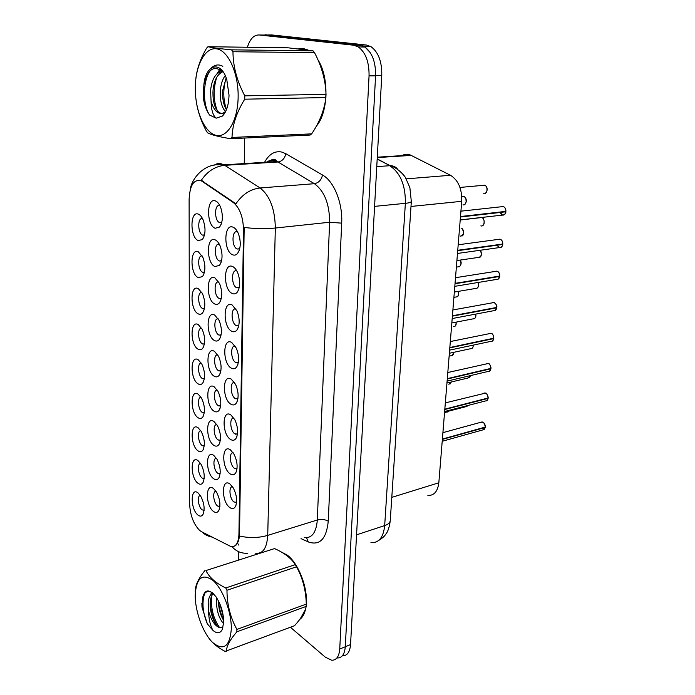 <?xml version="1.0" encoding="UTF-8"?>
<svg xmlns="http://www.w3.org/2000/svg" width="695" height="695" viewBox="0 0 695 695"><rect width="100%" height="100%" fill="white"/><g stroke="black" fill="none" stroke-linecap="round" stroke-linejoin="round"><path stroke-width="1.04" d="M230.01 484.041L233.285 487.933C236.769 494.927 237.516 501.078 235.509 506.403C234.085 508.87 232.156 509.235 229.732 507.515C221.21 501.582 221.41 477.274 230.01 484.041M232.504 486.709C228.36 486.404 229.602 499.036 233.98 501.964L236.578 502.372M231.244 379.088L235.544 384.309C238.611 391.589 238.924 397.775 236.482 402.874C235.006 405.055 233.164 405.506 230.948 404.229C222.113 399.364 222.331 373.354 231.244 379.088M234.562 382.563C229.637 381.329 230.366 395.994 235.344 398.617L237.907 398.695M231.678 342.453L236.291 348.108C239.228 355.519 239.393 361.748 236.787 366.786C235.301 368.854 233.503 369.323 231.374 368.185C222.435 363.72 222.652 337.101 231.678 342.453M235.292 346.232C230.106 344.642 230.627 360.071 235.814 362.555L238.35 362.538M232.121 304.94L237.047 311.012C239.844 318.588 239.853 324.869 237.073 329.864C235.596 331.81 233.841 332.28 231.809 331.289C222.756 327.241 222.973 299.997 232.121 304.94M236.048 309.032C230.601 307.068 230.888 323.314 236.3 325.642L238.802 325.538M230.827 414.88L234.788 419.667C237.994 426.826 238.455 432.994 236.17 438.154C234.702 440.448 232.825 440.873 230.54 439.44C221.809 434.21 222.009 408.782 230.827 414.88M233.859 418.069C229.185 417.165 230.106 431.108 234.875 433.854L237.464 434.045M230.419 449.856L234.033 454.191C237.386 461.263 237.985 467.414 235.848 472.652C234.397 475.041 232.486 475.441 230.132 473.868C221.505 468.274 221.705 443.41 230.419 449.856M233.164 452.775C228.768 452.184 229.854 465.45 234.423 468.291L237.021 468.595M232.573 266.524C234.623 267.471 236.361 269.625 237.794 272.996C240.461 280.754 240.314 287.113 237.351 292.074C235.883 293.881 234.189 294.367 232.252 293.507C223.086 289.893 223.312 262.006 232.573 266.524M236.813 270.946C231.148 268.6 231.14 285.602 236.769 287.826L239.236 287.652M233.034 227.169C235.231 228.073 237.073 230.358 238.533 234.015C241.087 241.99 240.774 248.445 237.603 253.38C236.17 255.056 234.536 255.534 232.712 254.813C223.425 251.66 223.66 223.095 233.034 227.169M237.594 231.921L237.534 231.904C231.809 229.341 231.374 246.595 237.065 249.027L239.679 248.871M213.582 488.611L216.414 491.93C220.037 498.967 220.828 505.169 218.803 510.53C217.457 512.754 215.667 513.04 213.435 511.398C205.329 505.586 205.399 481.974 213.582 488.611M215.928 491.183C212.175 491.243 213.521 503.197 217.587 505.995L219.881 506.49M213.791 455.434L216.944 459.152C220.437 466.276 221.106 472.478 218.951 477.769C217.587 479.924 215.815 480.236 213.643 478.725C205.442 473.234 205.512 449.109 213.791 455.434M216.371 458.24C212.375 458.057 213.608 470.584 217.839 473.304L220.124 473.703M214.442 351.349L218.534 356.248C221.653 363.728 221.913 370.009 219.307 375.109C217.926 376.985 216.249 377.368 214.286 376.264C205.807 371.834 205.876 346.049 214.442 351.349M217.804 354.919C213.07 353.894 213.843 368.402 218.621 370.783L220.854 370.913M213.999 421.517L217.474 425.635C220.845 432.855 221.384 439.075 219.081 444.296C217.709 446.364 215.963 446.711 213.852 445.33C205.564 440.178 205.633 415.514 213.999 421.517M216.831 424.567C212.592 424.115 213.686 437.268 218.091 439.892L220.376 440.196M214.216 386.828L218.004 391.346C221.253 398.687 221.653 404.933 219.203 410.085C217.822 412.057 216.11 412.43 214.069 411.188C205.685 406.384 205.755 381.164 214.216 386.828M217.309 390.13C212.826 389.4 213.765 403.213 218.352 405.724L220.61 405.941M215.146 239.853C217.066 240.687 218.716 242.685 220.089 245.856C222.852 253.857 222.669 260.356 219.533 265.342L214.981 266.567C206.189 263.353 206.267 235.744 215.146 239.853M219.351 244.31C214.008 242.312 214.025 258.827 219.333 260.981L221.531 260.938M214.903 277.887L219.577 283.543C222.452 291.344 222.426 297.755 219.472 302.768C218.108 304.419 216.536 304.827 214.746 303.984C206.059 300.344 206.137 273.361 214.903 277.887M218.829 282.04C213.626 280.363 213.999 296.391 219.177 298.476L221.305 298.442M214.677 315.043L219.055 320.326C222.061 327.953 222.174 334.295 219.394 339.342C218.022 341.115 216.397 341.514 214.512 340.541C205.928 336.493 206.007 310.118 214.677 315.043M218.308 318.901C213.339 317.554 213.921 332.801 218.899 335.042L221.079 335.086M215.389 200.907C217.448 201.698 219.186 203.809 220.593 207.24C223.243 215.467 222.904 222.07 219.577 227.039L215.215 228.264C206.328 225.501 206.406 197.232 215.389 200.907M219.889 205.668L219.889 205.668C214.451 203.366 214.043 220.211 219.438 222.582L221.74 222.556M198.301 251.798L202.74 257.072C205.677 265.064 205.607 271.571 202.523 276.593L198.275 277.644C189.944 274.386 189.891 247.655 198.301 251.798M202.21 255.995C197.258 254.613 197.684 270.338 202.627 272.249L204.452 272.275M198.266 288.599L202.436 293.542C205.485 301.352 205.555 307.781 202.645 312.828C201.376 314.34 199.908 314.687 198.231 313.862C189.996 310.205 189.944 284.064 198.266 288.599M201.906 292.526C197.154 291.422 197.797 306.478 202.566 308.493L204.426 308.571M198.223 324.565L202.123 329.178C205.286 336.823 205.494 343.182 202.749 348.264C201.463 349.88 199.943 350.219 198.197 349.264C190.048 345.233 189.996 319.665 198.223 324.565M201.611 328.231C197.076 327.415 197.893 341.749 202.48 343.912L204.391 344.068M198.188 359.741L201.811 364.006C205.077 371.495 205.416 377.802 202.827 382.936C201.541 384.648 199.978 384.969 198.153 383.892C190.1 379.487 190.048 354.485 198.188 359.741M201.324 363.146C197.015 362.599 197.979 376.256 202.393 378.558L204.347 378.784M198.145 394.135L201.481 398.053C204.869 405.402 205.338 411.675 202.897 416.861C201.602 418.659 200.012 418.963 198.118 417.764C190.152 413.012 190.1 388.548 198.145 394.135M201.037 397.297C196.963 397.001 198.066 410.033 202.306 412.448L204.295 412.752M198.11 427.781L201.15 431.343C204.651 438.58 205.251 444.826 202.949 450.073C201.663 451.95 200.038 452.228 198.084 450.899C190.204 445.816 190.152 421.874 198.11 427.781M200.768 430.718C196.92 430.657 198.145 443.08 202.228 445.599L204.234 445.99M198.075 460.707L200.82 463.904C204.426 471.036 205.147 477.265 202.983 482.573C201.706 484.528 200.064 484.78 198.049 483.329C190.248 477.934 190.195 454.487 198.075 460.707M200.508 463.417C196.893 463.591 198.223 475.441 202.141 478.047L204.165 478.516M198.04 492.929L200.49 495.77C204.208 502.815 205.042 509.027 203.01 514.413C201.75 516.428 200.082 516.646 198.014 515.073C190.291 509.374 190.248 486.413 198.04 492.929M200.264 495.422C196.867 495.813 198.292 507.124 202.063 509.809L204.095 510.365M198.344 214.138C200.151 214.877 201.715 216.736 203.036 219.724C205.868 227.934 205.65 234.536 202.384 239.532L198.318 240.592C189.891 237.751 189.831 210.411 198.344 214.138M202.523 218.621C197.467 216.962 197.519 233.007 202.54 235.101L204.469 235.153M201.515 531.692L199.734 530.502C193.592 524.308 190.222 515.421 189.622 503.84L189.109 199.3C189.891 184.8 194.061 178.702 201.602 180.995L233.364 202.575C239.784 207.918 243.163 217.005 243.502 229.828L238.932 534.368C238.472 543.229 235.779 547.278 230.844 546.513L201.515 531.692M401.927 155.619C404.698 154.055 407.565 153.873 410.528 155.072L450.49 175.279C458.326 180.214 462.062 188.892 461.723 201.315L438.832 482.782C437.72 491.461 434.071 495.683 427.877 495.448M202.627 272.249L204.512 272.006M239.749 238.281L240.235 242.225M299.727 619.419C302.707 617.342 304.731 613.555 305.783 608.064M306.269 604.242C307.894 587.553 298.311 563.098 287.27 555.131L281.406 552.056M316.399 126.09C328.283 112.486 329.361 77.432 317.997 59.909M307.998 49.979L303.281 48.546L298.633 48.824M337.179 657.991C341.949 658.035 344.651 654.299 345.285 646.767L375.578 75.833C375.786 62.168 372.216 52.568 364.866 47.034L360.106 45.305L265.273 35.106L259.087 34.967C253.892 34.837 249.992 38.929 247.394 47.251M214.199 165.141C216.553 163.586 219.064 163.177 221.731 163.933L224.737 165.332C215.242 166.261 207.414 171.274 201.255 180.379L235.944 203.765C242.399 194.339 250.452 189.075 260.095 187.98C269.886 195.703 274.959 209.056 275.333 228.03C265.255 229.003 254.865 228.803 244.18 227.439L239.488 536.01C238.715 541.492 237.091 544.863 234.632 546.122M244.631 138.044L244.249 163.577M238.576 544.124L238.559 545.036M238.463 551.613L238.342 559.979M290.414 627.264L325.312 657.166L331.689 660.241C336.432 660.311 339.117 656.567 339.733 649.008L369.054 75.868C369.245 62.142 365.666 52.49 358.333 46.93L353.59 45.201L259.087 34.967M342.392 655.819C347.179 655.854 349.889 652.119 350.541 644.613L381.772 75.381C382.007 61.786 378.436 52.229 371.078 46.721L366.308 45.01L271.641 34.924L262.762 35.045M370.192 52.525L364.606 46.626L359.845 44.897L265.499 34.793M499.887 212.462L502.303 215.111C504.144 215.354 505.308 214.251 505.804 211.793L505.048 211.506M505.838 211.384L460.49 216.536M500.105 212.435L502.424 214.955C504.188 215.198 505.308 214.138 505.795 211.793L460.455 216.927M306.182 601.792C306.886 585.346 297.651 563.002 287.261 555.453L282.691 552.812M300.231 618.741L300.666 618.698M300.509 618.368L304.975 610.436M231.322 628.992C231.626 612.069 222.782 588.882 213 580.447C202.141 572.967 196.207 577.971 195.208 595.459C195.156 611.617 203.079 633.267 212.609 642.484C223.521 651.241 229.758 646.741 231.322 628.992M208.665 637.888C212.314 643.04 217.778 647.549 225.076 651.406L294.498 625.726C301.222 618.376 305.114 611.93 306.182 606.405L236.856 631.816L236.891 629.427L306.269 604.111C306 590.637 302.759 578.197 296.557 566.781L295.305 564.627C291.17 558.189 284.246 552.846 274.542 548.59L205.946 570.552C209.152 577.276 215.754 583.079 225.753 587.961L295.305 564.627M296.557 566.781L226.97 590.246C226.996 604.346 230.306 617.412 236.891 629.427M226.97 590.246L225.753 587.961M195.304 592.218L195.312 591.089C195.208 585.52 198.362 578.726 204.782 570.717M306.182 606.405L306.269 604.111M216.71 597.856L216.484 599.542C216.301 609.897 218.682 617.977 223.616 623.771M218.421 600.827C218.525 608.325 220.28 614.893 223.677 620.531M212.826 593.156C210.238 594.347 208.691 597.413 208.187 602.374L208.596 611.131C211.297 620.539 214.99 626.056 219.681 627.689L222.626 627.125M213.269 593.565C211.671 595.172 210.663 597.874 210.264 601.661C209.091 612.104 215.172 626.699 219.811 627.646L220.358 627.75M223.694 621.912C223.46 612.703 220.897 604.337 216.023 596.831C209.143 588.526 204.625 589.047 202.48 598.378L201.993 607.187L207.353 623.884L212.922 630.339C217.057 633.892 220.211 633.545 222.374 629.296L223.694 621.912M212.079 592.54C207.284 590.116 204.087 592.062 202.48 598.378M212.922 630.339C210.185 625.344 208.743 618.941 208.596 611.131M274.542 548.59L205.946 570.552M236.856 631.816C230.045 639.669 226.518 646.211 226.292 651.415M219.837 603.851L223.382 616.839M212.253 592.679L212.001 593.6M211.489 596.362C210.767 608.394 213.461 618.793 219.559 627.559M204.669 593.4C201.75 602.244 202.636 612.408 207.353 623.884M218.491 600.966C219.012 607.717 220.741 614.067 223.66 620.018M211.471 592.209L210.793 594.685M210.203 602.452C210.681 610.888 212.844 618.498 216.692 625.265M201.871 603.173L201.993 607.187M306.417 49.762L300.162 48.998M317.511 124.04C321.403 118.341 323.966 111 325.208 102.009M325.799 90.55C325.442 79.803 323.201 70.43 319.075 62.437M238.142 96.918C238.567 72.984 227.977 50.049 216.353 48.798C204.721 47.199 195.191 66.155 195.295 88.526C195.234 110.887 204.53 132.45 215.806 135.29C227.074 138.47 237.89 120.878 238.142 96.918M244.727 99.194C236.587 112.382 232.356 125.126 232.017 137.445L230.575 138.687L310.109 135.056L311.664 133.866C319.657 122.025 324.4 109.923 325.894 97.552L244.727 99.194L244.77 95.84L326.016 94.364C325.616 80.438 321.776 66.511 314.505 52.603L313.011 50.813L288.156 47.816L207.97 46.713C211.767 47.677 219.62 48.719 231.531 49.84L313.011 50.813M314.505 52.603L232.973 51.734C233.034 66.32 236.96 81.028 244.77 95.84M232.973 51.734L231.531 49.84M207.97 46.713L206.589 48.172C200.299 58.945 196.676 69.552 195.721 79.986M325.894 97.552L326.016 94.364M225.197 75.546C222.522 79.247 220.897 84.199 220.324 90.385C219.855 100.176 221.601 107.273 225.571 111.669M226.527 109.506C223.008 99.62 222.887 89.073 226.17 77.857L222.739 90.35C222.261 98.464 223.495 104.919 226.448 109.706M222.513 71.35C215.824 72.489 211.845 78.874 210.576 90.524L211.063 101.14C212.618 106.778 214.903 110.583 217.935 112.573C220.367 114.006 222.713 113.789 224.989 111.904L222.409 116.065C226.535 111.852 228.742 104.867 229.029 95.128L226.77 79.569C220.88 59.918 205.512 64.305 203.861 84.894L203.287 97.595C204.33 104.902 206.441 110.722 209.603 115.057L216.188 118.167L222.409 116.065M222.843 71.698C217.266 74.261 213.99 80.524 213.026 90.489C212.592 101.192 214.599 108.542 219.038 112.538L221.54 113.485M223.573 72.549C214.408 64.47 207.84 68.579 203.861 84.894M216.188 118.167C212.948 115.613 211.237 109.94 211.063 101.14M232.017 137.445L311.664 133.866M196.963 105.579C198.77 114.232 201.88 122.685 206.311 130.938L207.64 132.832C211.341 134.891 218.986 136.846 230.575 138.687M220.689 69.769L218.96 72.332M216.666 77.414C213.13 89.334 213.348 100.462 217.309 110.8M210.159 70.716C202.558 81.159 202.74 105.353 209.603 115.057M219.889 69.248L216.927 73.852M212.922 92.053L213.243 99.402M222.843 66.338C218.856 64.044 214.99 64.592 211.228 67.98M496.986 245.239L499.253 247.594C501.069 247.898 502.216 246.847 502.702 244.449L502.059 244.171M502.737 244.041L457.736 250.296M497.194 245.205L499.366 247.437C501.104 247.733 502.216 246.734 502.694 244.449L457.71 250.678M454.808 286.331L496.352 279.459C498.107 279.746 499.201 278.738 499.662 276.454L499.106 276.184M499.696 276.045L455.051 283.369M499.662 276.454L455.017 283.742M452.184 318.553L493.554 310.726C495.214 310.952 496.256 309.996 496.673 307.833L496.195 307.572M496.708 307.433L452.41 315.773M496.673 307.833L452.384 316.138M449.622 350.141L490.8 341.384C492.381 341.566 493.363 340.646 493.745 338.604L493.337 338.352M493.789 338.204L449.83 347.526M493.745 338.604L449.804 347.882M447.102 381.112L488.107 371.451C489.593 371.599 490.522 370.713 490.878 368.793L490.514 368.541M490.913 368.393L447.302 378.645M490.878 368.793L447.276 379.001M444.626 411.492L485.457 400.954C486.865 401.058 487.734 400.207 488.064 398.4L487.742 398.157M488.099 398L444.817 409.155M488.064 398.4L444.791 409.503M442.202 441.282L482.851 429.901L485.014 427.208M485.336 427.051L442.385 439.075M485.301 427.451L442.359 439.414M202.323 181.438L203.418 181.36M233.364 202.575L234.484 202.48M243.502 229.828L244.258 229.75M238.932 534.368L239.627 534.16M391.798 497.377L438.832 482.782M410.988 206.458L461.723 201.315M406.184 178.858L450.49 175.279M377.263 157.574L411.24 155.402M264.543 162.317C269.087 154.038 274.864 150.624 281.883 152.075L285.801 153.699L322.523 175.001C334.008 181.247 342.809 203.079 341.688 223.156L328.257 521.198C326.424 538.955 319.787 545.879 308.354 541.952L301.022 538.634M239.488 536.01C249.149 538.217 258.557 538.008 267.723 535.385L275.333 228.03L329.621 222.244C329.517 203.93 324.443 191.082 314.392 183.689L260.095 187.98L224.737 165.332L277.974 161.996L274.864 160.658C271.901 159.893 269.104 160.406 266.489 162.196M212.001 537.061C208.187 536.41 204.877 534.724 202.089 531.988M270.546 161.944L271.936 159.598M247.62 553.255C241.356 553.568 236.161 551.387 232.034 546.696M304.254 537.609C311.925 538.39 316.268 532.526 317.311 520.016L267.723 535.385C266.897 548.242 262.806 554.176 255.439 553.185M339.733 649.008L345.285 646.767M369.054 75.868L375.578 75.833M353.59 45.201L360.106 45.305M322.523 175.001C321.394 179.97 318.684 182.863 314.392 183.689L277.974 161.996C282.17 161.266 284.785 158.503 285.801 153.699M328.257 521.198C325.095 519.4 321.446 519 317.311 520.016L329.621 222.244L341.688 223.156M308.354 541.952L306.538 537.765M350.541 644.613L345.285 646.741M366.308 45.01L359.845 44.897M381.772 75.381L375.595 75.416M370.93 542.656C378.827 543.125 383.414 537.435 384.683 525.585L356.561 534.837M390.295 520.181L390.243 520.903C389.826 522.892 387.975 524.447 384.683 525.585L405.367 203.331C405.602 185.296 400.381 172.76 389.704 165.714L376.768 166.626M377.194 158.877L390.086 165.697L377.177 159.094M411.336 201.185L411.318 201.507C410.945 202.349 408.964 202.957 405.367 203.331L374.588 206.372M378.549 540.554C385.134 536.375 384.969 535.037 386.038 533.864C387.949 531.484 389.356 527.158 390.243 520.903L411.318 201.507L409.876 187.641L405.533 177.798C405.576 177.051 398.044 167.582 390.086 165.697C393.379 165.645 395.968 166.93 397.861 169.554M463.009 204.808C466.553 205.963 467.448 197.58 463.878 196.546L462.158 196.711M465.911 198.909L466.163 201.854M483.685 193.679C487.351 194.809 488.385 186.329 484.702 185.2L482.834 185.374M486.926 188.154L487.073 190.109M505.838 211.419C505.847 208.969 505.013 207.345 503.336 206.545L501.338 206.763M501.842 206.71L503.041 206.58M460.446 236.118C464.086 234.927 464.503 232.295 461.689 228.212C464.364 230.106 464.112 235.683 461.836 236.022M463.218 230.167L463.574 233.268M456.372 267.115L458.022 266.863C461.028 266.411 461.741 264.152 460.142 260.086M460.568 260.834L461.028 264.091M453.913 297.347L455.668 297.043C458.161 296.904 458.995 295.028 458.17 291.413L458.526 294.35M453.366 326.659C455.416 326.676 456.294 325.173 455.998 322.159M456.016 322.15L456.068 324.044M502.737 244.075C502.728 241.573 501.859 239.931 500.122 239.149L498.185 239.41M502.607 242.416L502.746 243.485M499.696 276.089C499.679 273.587 498.793 271.927 497.038 271.137L495.101 271.415M495.596 271.337L496.673 271.163M499.436 273.952L499.705 275.68M496.708 307.477C496.69 305.009 495.813 303.359 494.084 302.516L492.086 302.785M492.59 302.69L493.58 302.507M496.317 304.966L496.716 307.164M493.78 338.257C493.763 335.833 492.903 334.173 491.183 333.287L489.141 333.539M489.645 333.435L490.548 333.253M493.242 335.424L493.789 338.005M480.853 225.875C484.563 227.135 485.466 218.569 481.722 217.526L481.635 217.5M483.963 220.219L484.198 222.478M456.902 260.555L478.117 257.463C481.418 256.915 482.13 254.518 480.254 250.261M481.044 251.677L481.383 254.214M454.339 292.056L475.519 288.468C478.247 288.303 479.116 286.305 478.134 282.474M478.169 282.544L478.62 285.35M451.828 322.958L472.974 318.883C475.206 318.901 476.136 317.302 475.771 314.088L475.91 315.878M449.126 356.161L451.098 355.736C452.74 355.831 453.609 354.693 453.705 352.339L453.661 353.199M448.866 384.283L451.272 381.989M444.513 412.873L448.623 411.162M443.688 432.212L442.941 432.29M449.361 353.269L470.48 348.734C472.261 348.838 473.191 347.63 473.26 345.111L473.252 345.841M446.946 383.014L468.022 378.019L470.602 375.578M444.574 412.205L465.615 406.766L467.7 405.533M462.462 427.19L461.115 427.555M490.913 368.446C490.896 366.057 490.036 364.397 488.35 363.476L486.248 363.702M486.761 363.589L487.569 363.407M490.227 365.335L490.922 368.246M488.099 398.061C488.081 395.716 487.23 394.048 485.562 393.083L483.425 393.292M483.955 393.161L484.65 392.988M487.264 394.699L488.107 397.896M485.336 427.121C485.319 424.801 484.476 423.142 482.825 422.134L480.662 422.325M481.209 422.169L481.783 422.013M484.346 423.533L485.345 426.973M236.083 504.987L235.509 506.403M237.421 400.815L236.482 402.874M237.872 364.484L236.787 366.786M238.333 327.31L237.073 329.864M236.969 436.321L236.17 438.154M236.526 471.045L235.848 472.652M238.793 289.259L237.351 292.074M239.254 250.313L237.603 253.38M219.377 509.174L218.803 510.53M219.611 476.24L218.951 477.769M220.341 372.989L219.307 375.109M219.855 442.576L219.081 444.296M220.098 408.165L219.203 410.085M221.045 262.58L219.533 265.342M220.81 300.214L219.472 302.768M220.576 337.014L219.394 339.342M221.271 224.059L219.577 227.039M203.922 274.091L202.523 276.593M203.887 310.509L202.645 312.828M203.852 346.136L202.749 348.264M203.8 380.982L202.827 382.936M203.748 415.089L202.897 416.861M203.696 448.457L202.949 450.073M203.635 481.131L202.983 482.573M203.574 513.11L203.01 514.413M203.939 236.847L202.384 239.532M236.604 502.094L235.066 502.528M237.951 398.452L235.9 398.887M238.394 362.312L236.187 362.729M238.837 325.321L236.474 325.72M237.499 433.776L235.622 434.227M237.047 468.317L235.344 468.76M219.907 506.212L218.656 506.559M220.159 473.417L218.76 473.782M220.897 370.635L219.047 370.991M220.411 439.909L218.856 440.283M220.654 405.654L218.951 406.028M221.358 298.19L219.238 298.503M221.132 334.825L219.142 335.164M204.478 308.293L202.705 308.563M204.434 343.773L202.784 344.068M204.391 378.488L202.862 378.792M204.33 412.456L202.94 412.761M204.261 445.703L203.001 445.999M204.191 478.238L203.07 478.534M204.113 510.104L203.122 510.382M201.602 180.995L202.671 180.926M377.281 157.192L410.528 155.072M204.53 234.893L202.54 235.101M221.801 222.348L219.438 222.582M221.583 260.703L219.333 260.981M239.714 248.714L237.065 249.027M239.28 287.469L236.769 287.826M234.102 227.717L233.607 227.769M268.009 162.1C272.04 159.059 274.707 158.512 276.019 160.467L277.123 161.535L223.92 164.845L216.91 164.75C200.577 165.601 190.743 182.333 190.578 188.545M358.333 46.93L364.866 47.034M371.078 46.721L364.606 46.626M461.784 196.746L463.878 196.546C467.083 198.023 466.953 202.897 464.321 204.704M459.977 187.441L484.702 185.2C487.986 186.773 487.838 191.446 485.058 193.558M460.212 219.898L502.311 215.111C504.761 214.833 505.934 213.721 505.847 211.775M505.882 211.402C505.995 209.056 505.143 207.431 503.336 206.545L460.924 211.158M502.615 212.21L460.446 216.979M222.895 627.88L222.374 629.296M219.038 112.538L217.935 112.573M459.395 266.75C461.437 264.517 461.697 262.284 460.177 260.078M456.989 296.913C458.596 296.235 459.004 294.402 458.214 291.405M454.626 326.511C455.963 325.755 456.433 324.296 456.042 322.15M457.484 253.449L499.253 247.594C501.095 247.976 502.259 246.925 502.746 244.432M502.78 244.058C502.841 241.582 501.955 239.949 500.122 239.149L458.187 244.779M455.512 277.696L497.038 271.137C498.828 271.806 499.731 273.456 499.731 276.071M497.933 279.32L499.696 276.436M452.888 309.953L494.084 302.516C496.386 304.323 497.272 305.965 496.751 307.459M495.057 310.552L496.716 307.815M450.317 341.549L491.2 333.287C492.547 333.522 493.424 335.172 493.824 338.239M492.242 341.193L493.789 338.587M460.203 220.011L481.722 217.526C484.762 218.439 485.067 225.137 482.304 225.762M479.611 257.35C481.435 256.924 482.156 253.154 480.288 250.261M476.961 288.329C478.673 286.688 479.081 284.733 478.177 282.465M474.355 318.727C475.667 317.728 476.153 316.182 475.814 314.079M452.297 355.562L453.748 352.33M450.012 384.092L451.307 381.981M447.762 412.109L448.649 411.153M471.792 348.551C472.678 348.212 473.182 347.066 473.304 345.102M469.273 377.819L470.637 375.569M466.797 406.558L467.735 405.524M447.797 372.52L488.359 363.468C489.132 362.616 491.478 367.733 490.957 368.419M489.471 371.243L490.922 368.767M445.33 402.883L485.579 393.083C486.161 392.241 488.611 396.958 488.142 398.035M486.743 400.728L488.107 398.374M442.906 432.655L482.13 421.917L484.302 423.403L485.379 427.095M484.068 429.658L485.345 427.416"/></g></svg>

